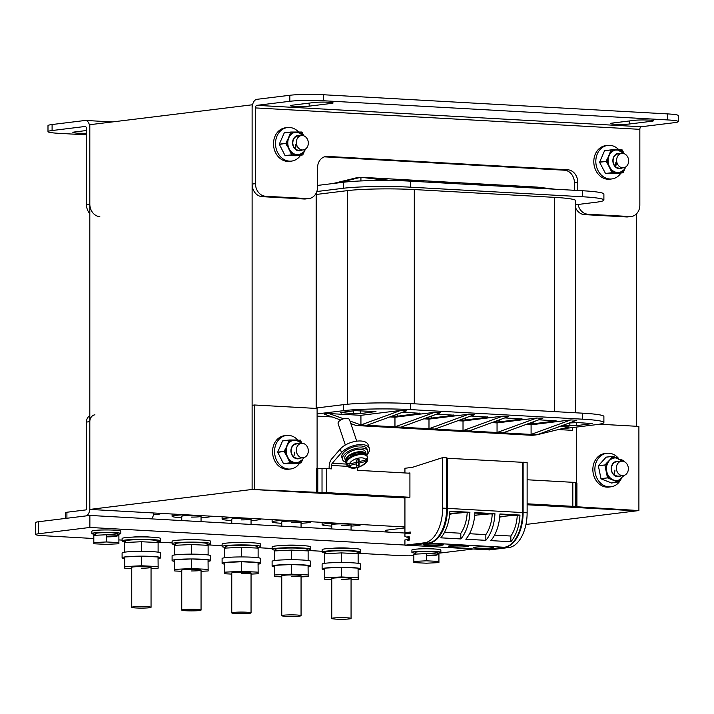 <?xml version="1.0" encoding="UTF-8"?>
<svg xmlns="http://www.w3.org/2000/svg" width="714" height="714" viewBox="0 0 714 714"><rect width="100%" height="100%" fill="white"/><g stroke="black" fill="none" stroke-linecap="round" stroke-linejoin="round"><path stroke-width="1.07" d="M252.551 104.753L89.812 124.7L89.812 509.421L404.927 526.977M252.113 104.726L252.113 489.456L404.927 497.97M636.477 426.267L636.477 213.879M527.128 504.771L636.477 510.867L638.896 510.564L575.368 506.672A6.033 0.5 180 0 0 572.815 506.351L527.128 503.807M317.543 185.319L318.176 185.354M316.177 408.426L316.177 193.101M332.188 416.967L317.105 416.128M572.414 427.588L572.414 430.346L558.312 429.56M89.812 509.421L252.113 489.456L314.098 492.91A6.033 0.5 180 0 0 318.623 492.981L407.221 497.56L409.916 497.23L409.916 472.945L408.301 473.141M525.941 524.46L636.477 510.867L574.484 507.413A6.033 0.5 180 0 1 571.932 507.092L527.128 504.245M317.105 413.915L343.434 410.675A48.257 3.998 180 0 1 410.407 409.595L582.57 419.18A48.257 3.998 180 0 1 603.892 422.492A48.257 3.998 180 0 1 595.672 424.723L560.294 429.078M350.851 423.607L356.215 425.517L532.376 435.335L537.089 434.755L576.823 420.243L570.825 419.912L531.091 424.803L531.091 434.415L537.089 434.755L569.12 426.918L559.946 426.41M531.091 424.803L525.915 424.509M491.884 422.617L497.051 422.902L536.785 418.011L542.792 418.35L503.058 432.854L531.091 434.415L570.825 419.912M457.852 420.724L463.02 421.01L502.754 416.119L508.761 416.458L469.027 430.961L503.058 432.854M423.821 418.823L428.989 419.109L468.723 414.227L474.73 414.557L434.996 429.069L469.027 430.961M389.79 416.931L394.958 417.217L434.692 412.326L440.699 412.665L400.965 427.168L434.996 429.069M340.694 419.993L324.183 414.12L328.895 413.54L360.927 415.325L400.661 410.434L406.668 410.764L366.934 425.276L400.965 427.168M562.811 425.365L576.546 425.651L592.192 423.598L578.045 422.599L569.433 422.947M538.802 419.805L556.188 420.876L533.822 423.75L527.646 423.884M504.771 417.913L522.157 418.975L499.782 421.849L493.606 421.983M470.74 416.021L488.126 417.083L465.751 419.957L459.575 420.091M436.709 414.12L454.095 415.191L431.72 418.065L425.544 418.199M402.669 412.228L420.064 413.29L397.689 416.164L391.513 416.298M340.328 412.487L355.144 410.666L375.983 411.559L360.347 413.602L353.644 413.709L340.328 412.487M316.177 408.015L343.434 404.668A48.257 3.998 0 0 1 410.407 403.58L582.57 413.174A48.257 3.998 0 0 1 603.892 416.485L603.892 422.492M575.752 412.79L575.752 200.679A48.257 3.998 180 0 0 554.43 197.359L554.43 411.603M316.177 194.476L347.325 190.638A48.257 3.998 180 0 1 414.298 189.558L554.43 197.359M316.829 191.53L343.434 188.255A48.257 3.998 180 0 1 410.407 187.175L582.57 196.761A48.257 3.998 180 0 1 603.892 200.072A48.257 3.998 180 0 1 595.672 202.303L575.752 204.757M317.543 185.426L343.434 182.248A48.257 3.998 0 0 1 410.407 181.16L582.57 190.745A48.257 3.998 0 0 1 603.892 194.065L603.892 200.072M360.927 180.945L360.927 177.268L394.958 179.169L412.835 181.294M394.958 180.597L394.958 179.169L428.989 181.061L446.866 183.195M428.989 182.195L428.989 181.061L463.02 182.963L480.897 185.087M463.02 184.087L463.02 182.963L469.027 183.293L497.051 184.855L514.928 186.979M497.051 185.988L497.051 184.855L503.058 185.185L537.089 187.086L554.965 189.21M531.091 187.88L531.091 186.747L548.959 188.88M388.023 180.499L360.927 177.268L337.731 182.945M366.934 177.607L391.54 180.535M400.965 179.5L418.832 181.633M434.996 181.401L452.872 183.525M469.027 183.293L486.903 185.417M503.058 185.185L520.934 187.318M360.927 177.268L356.215 177.848L333.01 183.525M328.895 413.54L343.604 418.77M349.985 421.046L360.927 424.937L356.215 425.517M428.989 419.109L428.989 428.73L468.723 414.227M463.02 421.01L463.02 430.631L502.754 416.119M497.051 422.902L497.051 432.523L536.785 418.011M394.958 417.217L394.958 426.838L434.692 412.326M360.927 415.325L360.927 424.937L366.934 425.276M400.661 410.434L360.927 424.937M47.99 131.653L47.99 125.646A24.124 1.999 0 0 1 52.095 124.531L52.095 130.537A24.124 1.999 180 0 0 47.99 131.653A24.124 1.999 180 0 0 58.646 133.313L86.448 134.857M52.095 130.537L85.1 126.476A2.41 1.339 93.2 0 1 85.234 126.476A2.41 1.339 93.2 0 1 86.448 128.716L86.448 204.463L89.812 204.043L89.812 128.306A8.443 4.695 -86.8 0 0 85.564 120.452A8.443 4.695 -86.8 0 0 85.1 120.47L52.095 124.531M86.448 130.519L74.613 131.974A10.255 0.848 180 0 0 72.864 132.447A10.255 0.848 180 0 0 86.448 133.25M89.812 204.043A12.067 9.978 83 0 0 99.817 216.628M89.812 213.647A12.067 9.978 -97 0 1 86.448 204.463M641.19 126.762L674.194 122.701A24.124 1.999 180 0 0 678.3 121.585A24.124 1.999 180 0 0 667.644 119.925L323.317 100.745A24.124 1.999 180 0 0 289.83 101.29L256.826 105.351L641.19 126.762A2.41 1.339 -86.8 0 0 639.842 129.332L639.842 205.07A12.067 9.978 83 0 1 631.31 216.485L627.945 216.904A12.067 9.978 -97 0 1 626.464 216.949L584.427 214.611A12.067 9.978 -97 0 1 575.752 208.095M255.478 183.659A12.067 9.978 83 0 0 265.492 196.243L307.529 198.581A12.067 9.978 83 0 0 309.001 198.537L305.637 198.947A12.067 9.978 -97 0 1 304.164 199.001L262.127 196.653A12.067 9.978 -97 0 1 252.113 184.078L255.478 183.659L255.478 107.921A2.41 1.339 93.2 0 1 256.826 105.351M252.113 184.078L252.113 108.332A8.443 4.695 -86.8 0 1 256.826 99.335L289.83 95.274A24.124 1.999 0 0 1 323.317 94.739L667.644 113.91A24.124 1.999 0 0 1 678.3 115.57L678.3 121.585M651.677 121.264A10.255 0.848 180 0 0 653.426 120.791A10.255 0.848 180 0 0 646.161 119.979A10.255 0.848 180 0 0 634.666 120.318L612.442 123.049A10.255 0.848 180 0 0 610.693 123.522A10.255 0.848 180 0 0 617.958 124.334A10.255 0.848 180 0 0 629.453 123.995L651.677 121.264L651.677 120.318M309.153 106.154L331.376 103.423A10.255 0.848 180 0 0 333.126 102.95A10.255 0.848 180 0 0 325.861 102.138A10.255 0.848 180 0 0 314.356 102.477L292.133 105.208A10.255 0.848 180 0 0 290.393 105.681A10.255 0.848 180 0 0 297.649 106.493A10.255 0.848 180 0 0 309.153 106.154L309.153 103.119M574.422 190.299L574.422 182.793A12.067 9.978 83 0 0 564.408 170.209L324.424 156.848M578.072 204.472A12.067 9.978 83 0 0 587.792 214.191L629.837 216.538A12.067 9.978 83 0 0 631.31 216.485M577.787 190.486L577.787 182.382L574.422 182.793M309.001 198.537A12.067 9.978 83 0 0 317.543 187.122L317.543 167.879A12.067 9.978 -97 0 1 326.075 156.464A12.067 9.978 -97 0 1 327.548 156.42L567.773 169.798A12.067 9.978 -97 0 1 577.787 182.382M638.896 510.564L638.896 426.41L599.278 424.196M576.332 427.106L576.332 483.012M572.815 506.351L572.815 482.307A6.033 0.5 0 0 1 575.368 482.628L576.912 483.066L576.912 507.11M572.815 482.307L527.128 479.763M618.663 458.549A16.886 13.968 83 0 0 606.829 453.292A16.886 13.968 83 0 0 594.896 470.062A16.886 13.968 83 0 0 610.952 486.823A16.886 13.968 83 0 0 621.064 479.076M614.888 470.062A7.238 5.989 -97 0 1 613.781 474.524M606.829 453.292L604.803 453.542A16.886 13.968 83 0 0 592.87 470.312A16.886 13.968 83 0 0 608.935 487.073L610.952 486.823M618.922 149.86A16.886 13.968 83 0 0 607.775 145.397A16.886 13.968 83 0 0 595.833 162.158A16.886 13.968 83 0 0 611.898 178.928A16.886 13.968 83 0 0 620.948 173.038M615.834 162.158A7.238 5.989 -97 0 1 615.004 166.121M607.775 145.397L605.749 145.647A16.886 13.968 83 0 0 593.816 162.408A16.886 13.968 83 0 0 609.881 179.169L611.898 178.928M298.622 132.019A16.886 13.968 83 0 0 287.465 127.556A16.886 13.968 83 0 0 275.533 144.317A16.886 13.968 83 0 0 291.598 161.087A16.886 13.968 83 0 0 300.639 155.197M295.534 144.317A7.238 5.989 -97 0 1 294.703 148.28M287.465 127.556L285.448 127.806A16.886 13.968 83 0 0 273.516 144.567A16.886 13.968 83 0 0 289.572 161.328L291.598 161.087M628.632 160.588A7.238 5.989 83 0 0 621.742 153.403A7.238 5.989 83 0 0 616.628 160.588A7.238 5.989 83 0 0 623.518 167.772A7.238 5.989 83 0 0 628.632 160.588M308.323 142.746A7.238 5.989 83 0 0 301.442 135.562A7.238 5.989 83 0 0 296.328 142.746A7.238 5.989 83 0 0 303.209 149.931A7.238 5.989 83 0 0 308.323 142.746M623.554 152.653L623.465 152.528A11.79 9.755 83 0 0 619.895 150.083L613.728 150.083A11.79 9.755 83 0 0 610.372 152.501L607.587 158.811A11.79 9.755 83 0 0 607.471 161.248A11.79 9.755 83 0 0 607.819 163.881L612.175 172.788L622.965 172.788L624.339 169.95L623.144 172.601M623.804 152.903L622.064 149.86L611.122 149.985L606.481 161.31L611.996 172.672L614.781 172.788M610.613 170.003L610.916 169.861A11.79 9.755 83 0 0 614.906 172.538L620.323 172.788M611.246 149.869L604.526 150.797L599.581 162.257L605.57 173.6L616.361 173.6L622.938 172.788L620.448 172.538A11.79 9.755 83 0 0 624.259 169.834L624.625 169.173M624.821 168.932L622.965 172.788L616.361 173.6M624.331 169.905L624.741 169.04M622.064 149.86L619.895 150.083L622.278 149.994L623.545 152.43L622.26 150.029M610.059 152.394L611.3 149.86L604.526 150.797M615.397 166.54A7.238 5.989 83 0 0 616.503 162.078M607.275 158.704L606.177 161.444L607.516 164.024M303.245 134.812L303.164 134.687A11.79 9.755 83 0 0 299.594 132.242L293.427 132.242A11.79 9.755 83 0 0 290.062 134.66L287.287 140.97A11.79 9.755 83 0 0 287.162 143.407A11.79 9.755 83 0 0 287.519 146.04L291.874 154.947L302.656 154.947L304.039 152.109L302.834 154.76M303.495 135.062L301.763 132.019L290.821 132.144L286.18 143.469L291.696 154.831L294.48 154.947M290.312 152.162L290.616 152.02A11.79 9.755 83 0 0 294.605 154.697L300.023 154.947M296.078 155.759L302.638 154.947L300.148 154.697A11.79 9.755 83 0 0 303.95 151.993L304.325 151.332M304.521 151.091L302.656 154.947L296.06 155.759L285.091 155.643L279.272 144.174L284.217 132.956L290.946 132.028M304.03 152.064L304.441 151.198M301.79 132.028L299.594 132.242L301.977 132.152L303.245 134.589L301.96 132.188M289.75 134.553L291 132.019L284.217 132.956M295.096 148.699A7.238 5.989 83 0 0 296.203 144.237M286.974 140.863L285.877 143.603L287.215 146.183M153.813 512.991A7.238 4.025 93.2 0 1 151.252 518.864M94.935 414.807A7.238 5.989 83 0 0 89.812 421.662L86.448 422.072A7.238 5.989 -97 0 1 89.812 415.78M86.448 422.072L86.448 508.636A1.205 0.669 93.2 0 1 85.769 509.921L66.911 512.241L66.911 518.248M74.336 517.338L85.769 515.936A7.238 4.025 -86.8 0 0 89.812 508.225L89.812 421.662M65.679 518.4L65.679 512.581A7.238 0.598 0 0 1 66.911 512.241M404.927 527.905L386.943 530.118L386.943 532.028M385.712 531.957L385.712 530.448A7.238 0.598 0 0 1 386.943 530.118M35.7 534.527L35.7 522.505A16.886 1.401 0 0 1 38.592 521.729L89.866 515.437L89.866 527.459L38.592 533.751A16.886 1.401 180 0 0 35.7 534.527A16.886 1.401 180 0 0 43.143 535.687L93.811 538.517M409.872 533.304L89.866 515.437M404.927 545.05L89.866 527.459M437.245 553.404L473.052 549.012M357.116 553.225L399.18 555.572A16.886 1.401 180 0 0 413.843 555.742M118.89 539.918L122.112 540.096M157.098 542.051L172.11 542.89M207.096 544.844L222.116 545.683M257.102 547.638L272.123 548.477M307.109 550.432L322.13 551.27M434.21 548.977A7.845 0.652 180 0 0 428.409 548.397A7.845 0.652 180 0 0 419.886 548.655A7.845 0.652 180 0 0 418.565 548.977M249.918 542.676A10.255 0.848 180 0 0 232.907 542.676A10.255 0.848 180 0 0 232.871 542.676M199.911 539.882A10.255 0.848 180 0 0 182.9 539.882A10.255 0.848 180 0 0 182.864 539.882M149.904 537.089A10.255 0.848 180 0 0 132.893 537.089A10.255 0.848 180 0 0 132.858 537.089M299.925 545.469A10.255 0.848 180 0 0 282.905 545.469A10.255 0.848 180 0 0 282.878 545.469M349.931 548.263A10.255 0.848 180 0 0 332.911 548.263A10.255 0.848 180 0 0 332.885 548.263M308.323 450.525A7.238 5.989 83 0 0 301.442 443.34A7.238 5.989 83 0 0 296.328 450.525A7.238 5.989 83 0 0 303.209 457.71A7.238 5.989 83 0 0 308.323 450.525M627.901 471.508A7.238 5.989 83 0 0 627.106 464.243A7.238 5.989 83 0 0 621.475 461.217A7.238 5.989 83 0 0 616.825 465.296A7.238 5.989 83 0 0 617.619 472.561A7.238 5.989 83 0 0 623.242 475.586A7.238 5.989 83 0 0 627.901 471.508M618.529 458.495L615.281 457.469A11.79 9.755 83 0 0 613.264 457.692A11.79 9.755 83 0 0 611.193 458.504L604.892 465.162L607.489 477.871L618.074 482.218L619.984 480.201L618.244 482.093M611.559 482.994L601.027 478.862L598.341 465.751L606.097 457.192L612.924 456.335L618.306 458.406L612.978 456.541L604.945 464.939L605.517 468.241M606.793 462.895L607.061 463.065A11.79 9.755 83 0 0 605.847 468.179L606.855 474.783M622.26 460.967A11.79 9.755 83 0 0 621.1 459.798L620.261 459.343M600.893 478.683L607.819 477.809L607.186 474.712A11.79 9.755 83 0 0 610.309 478.808L618.181 481.959L621.421 478.675M610.122 479.049L607.819 477.809L601.027 478.862M621.591 478.541L619.939 480.022A11.79 9.755 -97 0 1 615.771 480.995L615.575 481.236M611.479 483.03L618.181 481.959L611.389 483.012M619.993 480.156L621.492 478.612M624.295 475.337L623.965 475.81M623.474 461.378L623.331 460.539M623.59 461.414L623.286 460.485L621.082 459.611M606.097 457.192L612.728 456.353M606.213 457.13L612.898 456.326L610.916 458.343M317.105 468.58L317.105 408.479L254.541 404.999L252.113 405.293L252.113 489.456L322.023 492.562L322.023 468.518A6.033 0.5 0 0 1 326.548 468.589L331.573 468.875L331.573 465.448A2.41 1.339 93.2 0 1 332.242 463.288L341.488 452.622A15.681 7.604 -18.6 0 1 357.241 444.867A15.681 7.604 -18.6 0 1 369.361 448.338A15.681 7.604 -18.6 0 1 367.514 454.068L367.362 454.247M254.541 404.999L254.541 489.152M409.916 473.239L357.598 470.321L357.598 467.5M322.023 468.518L317.792 468.58L317.792 492.633M316.525 492.606L316.525 468.562L317.792 468.58M409.649 497.265L326.548 492.633A6.033 0.5 180 0 0 322.023 492.562M369.361 448.338L368.147 444.742A15.681 7.604 161.4 0 0 356.027 441.27A15.681 7.604 161.4 0 0 340.275 449.026L331.707 458.906A9.166 5.105 -86.8 0 0 329.145 467.134L329.145 468.732M297.756 440.002A16.886 13.968 83 0 0 286.528 435.451A16.886 13.968 83 0 0 274.587 452.221A16.886 13.968 83 0 0 290.652 468.982A16.886 13.968 83 0 0 299.702 463.091M294.587 452.221A7.238 5.989 -97 0 1 293.481 456.683A7.238 5.989 83 0 0 294.587 452.221M286.528 435.451L284.502 435.701A16.886 13.968 83 0 0 272.569 452.471A16.886 13.968 83 0 0 288.634 469.232L290.652 468.982M301.629 442.796L301.549 442.671A11.79 9.755 83 0 0 297.979 440.226L291.812 440.226A11.79 9.755 83 0 0 288.447 442.644L285.671 448.945A11.79 9.755 83 0 0 285.546 451.391A11.79 9.755 83 0 0 285.895 454.024L290.259 462.931L301.04 462.931L302.424 460.093L301.219 462.743M301.879 443.037L300.282 440.226L289.206 440.119L284.565 451.453L290.08 462.815L292.865 462.931M288.697 460.137L289 460.003A11.79 9.755 83 0 0 292.99 462.672L298.398 462.931M294.463 463.743L301.022 462.931L298.523 462.672A11.79 9.755 83 0 0 302.334 459.977L302.709 459.316M302.906 459.075L301.04 462.931L294.445 463.743L283.476 463.627L277.648 452.158L282.601 440.931L289.331 440.002L282.601 440.931M302.415 460.039L302.825 459.173M300.175 440.002L301.585 442.564L300.344 440.172M288.135 442.537L289.349 440.002L291.66 440.002L289.384 440.002M285.35 448.847L284.261 451.587L285.591 454.158M356.759 441.172L349.574 419.832A6.033 2.927 161.4 0 0 343.862 418.707A6.033 2.927 161.4 0 0 338.141 423.679L345.326 445.018M345.853 462.261A13.271 6.435 -18.6 0 1 342.595 459.584L341.926 457.585A13.271 6.435 -18.6 0 1 341.756 456.541A13.271 6.435 -18.6 0 1 353.466 446.928A13.271 6.435 -18.6 0 1 367.076 449.115L367.746 451.114A13.271 6.435 -18.6 0 1 367.915 452.149A13.271 6.435 -18.6 0 1 366.773 455.211M342.595 459.584A13.271 6.435 -18.6 0 1 342.425 458.54A13.271 6.435 -18.6 0 1 354.144 448.927A13.271 6.435 -18.6 0 1 367.746 451.114M345.844 461.574A10.862 5.266 -18.6 0 1 345.692 461.208L344.88 458.816A10.862 5.266 -18.6 0 1 344.746 457.96A10.862 5.266 -18.6 0 1 354.331 450.088A10.862 5.266 -18.6 0 1 365.461 451.882L366.273 454.282A10.862 5.266 -18.6 0 1 366.371 454.666M345.692 461.208A10.862 5.266 -18.6 0 1 345.558 460.36A10.862 5.266 -18.6 0 1 355.135 452.489A10.862 5.266 -18.6 0 1 366.273 454.282M349.378 464.091L356.277 462.36L356.277 460.048L359.053 459.352L359.053 461.663L365.952 459.932A8.755 4.248 161.4 0 0 357.66 458.326A8.755 4.248 161.4 0 0 349.378 464.091L346.361 462.681L346.022 461.681A11.165 5.417 161.4 0 0 346.022 463.145L346.361 464.145L349.378 465.555L356.277 463.823L355.822 462.476M367.567 458.647L367.665 459.807L365.952 461.396L359.053 463.127L358.044 460.128L358.499 460.012M346.129 463.475A11.165 5.417 -18.6 0 1 346.076 463.306A11.165 5.417 -18.6 0 1 346.022 463.145L346.513 463.02M356.277 463.823L356.277 466.144L359.053 465.448L359.053 463.127M355.983 462.958L358.044 462.449L358.044 460.128M359.053 465.448L358.044 462.449M365.952 459.932L367.567 457.183A11.165 5.417 -18.6 0 1 367.621 457.344M359.053 461.663L358.339 459.53M485.404 549.593L489.411 549.923L508.939 547.522A32.576 18.118 93.2 0 0 527.128 512.822L527.128 462.324L522.487 462.306M404.927 497.435L404.927 532.715L410.318 532.046L410.318 533.251L404.927 533.911L404.927 536.321L407.426 537.455A2.169 1.205 93.2 0 1 408.551 536.366A2.169 1.205 93.2 0 1 409.64 538.597A2.169 1.205 93.2 0 1 408.31 540.703A2.169 1.205 93.2 0 1 407.346 539.632L404.927 539.927L404.927 545.219L424.464 542.81A32.576 18.118 -86.8 0 0 442.644 508.109L442.644 457.62L412.335 467.358L404.927 468.268L404.927 472.954M442.644 508.109L446.652 508.332A32.576 18.118 93.2 0 1 428.462 543.033L408.935 545.442L404.927 545.219M404.927 532.715L410.318 532.76M446.652 508.332L446.652 457.844L442.644 457.62M408.381 537.508L407.426 537.455M408.31 539.686L407.346 539.632M485.404 549.7L504.941 547.299L508.939 547.522M504.941 547.299A32.576 18.118 93.2 0 0 523.121 512.598L523.121 462.101M476.015 515.303L474.676 515.785M490.036 513.893L474.73 515.231M476.015 515.615L474.703 515.544M449.677 514.151L450.989 514.223L449.659 514.392M465.019 512.5L449.713 513.839M501.032 516.695L499.702 517.177M515.062 515.285L499.755 516.633M501.032 517.016L499.729 516.936M447.142 464.261L446.652 464.225M409.738 545.335L484.806 549.664L504.334 547.263A32.576 18.118 93.2 0 0 522.523 512.563L522.523 462.306L446.652 458.227M409.738 545.487L429.266 543.077A32.576 18.118 -86.8 0 0 447.446 508.377L447.446 458.129M475.265 547.138A9.889 0.821 180 0 0 473.578 547.593A9.889 0.821 180 0 0 480.584 548.379A9.889 0.821 180 0 0 491.678 548.049A9.889 0.821 180 0 0 493.365 547.593A9.889 0.821 180 0 0 486.359 546.808A9.889 0.821 180 0 0 475.265 547.138M450.239 545.737A9.889 0.821 180 0 0 448.562 546.201A9.889 0.821 180 0 0 455.568 546.978A9.889 0.821 180 0 0 466.661 546.656A9.889 0.821 180 0 0 468.339 546.201A9.889 0.821 180 0 0 461.333 545.416A9.889 0.821 180 0 0 450.239 545.737M441.636 545.264A9.889 0.821 0 0 1 430.542 545.585A9.889 0.821 0 0 1 423.536 544.8A9.889 0.821 0 0 1 425.223 544.345A9.889 0.821 0 0 1 436.316 544.023A9.889 0.821 0 0 1 443.323 544.8A9.889 0.821 0 0 1 441.636 545.264M510.858 541.73L490.839 540.614A32.576 18.118 93.2 0 0 499.934 513.964L519.962 515.08A32.576 18.118 93.2 0 1 510.858 541.73L510.858 536.027A27.748 15.44 -86.8 0 0 517.257 515.41L499.916 514.446M485.832 540.337L465.814 539.222A32.576 18.118 93.2 0 0 474.917 512.563L494.936 513.678A32.576 18.118 93.2 0 1 485.832 540.337L485.832 534.634A27.748 15.44 -86.8 0 0 492.232 514.018L474.89 513.045M467.206 512.625L469.91 512.286L449.891 511.17A32.576 18.118 93.2 0 1 440.797 537.829L460.816 538.945L460.816 533.233A27.748 15.44 -86.8 0 0 467.206 512.625L449.865 511.652M469.91 512.286A32.576 18.118 93.2 0 1 460.816 538.945M510.858 536.027L494.57 535.116M485.832 534.634L469.544 533.724M460.816 533.233L444.519 532.332M517.257 515.41L519.962 515.08M492.232 514.018L494.936 513.678M409.131 536.678A1.928 1.071 -86.8 0 0 408.158 538.713A1.928 1.071 -86.8 0 0 408.917 540.453M415.53 553.18A14.476 1.196 0 0 1 411.907 552.386L411.907 549.985A14.476 1.196 0 0 1 426.383 548.789A14.476 1.196 0 0 1 440.859 549.985L440.859 552.386A14.476 1.196 0 0 1 437.245 553.18M411.907 552.386A14.476 1.196 0 0 1 426.383 551.19A14.476 1.196 0 0 1 440.859 552.386M415.53 554.118L415.53 552.386A10.862 0.901 0 0 1 426.383 551.494A10.862 0.901 0 0 1 437.245 552.386A10.862 0.901 0 0 1 426.383 553.288M437.245 554.796A10.862 0.901 0 0 1 426.383 555.688M438.923 561.409L438.923 554.198L426.383 553.591L413.843 554.198L413.843 562.605L426.383 563.203L438.923 562.605L438.923 561.409L426.383 560.811L413.843 561.409M426.383 553.591L426.383 560.811M95.498 534.349A14.476 1.196 0 0 1 91.874 533.554L91.874 531.145A14.476 1.196 0 0 1 106.35 529.949A14.476 1.196 0 0 1 120.827 531.145L120.827 533.554A14.476 1.196 0 0 1 117.212 534.349M91.874 533.554A14.476 1.196 0 0 1 106.35 532.358A14.476 1.196 0 0 1 120.827 533.554M95.498 535.277L95.498 533.554A10.862 0.901 0 0 1 106.35 532.653A10.862 0.901 0 0 1 117.212 533.554A10.862 0.901 0 0 1 106.35 534.456M117.212 535.955A10.862 0.901 0 0 1 106.35 536.857M118.89 542.569L118.89 535.357L106.35 534.759L93.811 535.357L93.811 543.773L106.35 544.371L118.89 543.773L118.89 542.569L106.35 541.971L93.811 542.569M106.35 534.759L106.35 541.971M141.39 606.498A9.648 0.803 0 0 1 151.047 607.293A9.648 0.803 0 0 1 141.39 608.096A9.648 0.803 0 0 1 131.742 607.293A9.648 0.803 0 0 1 141.39 606.498M153.519 514.758A19.305 1.598 180 0 0 160.695 513.518A19.305 1.598 180 0 0 160.614 513.366M157.098 541.864A19.305 1.598 180 0 0 160.712 540.926L160.712 538.526A19.305 1.598 180 0 0 141.408 536.928A19.305 1.598 180 0 0 122.112 538.526L122.112 540.926A19.305 1.598 180 0 0 125.726 541.864M160.712 540.926A19.305 1.598 180 0 0 141.408 539.329A19.305 1.598 180 0 0 122.112 540.926M157.098 542.488L157.098 540.926A15.681 1.294 180 0 0 141.408 539.632A15.681 1.294 180 0 0 125.726 540.926L125.726 542.488M160.695 557.759A19.305 1.598 180 0 0 158.151 556.965L158.151 558.553A19.305 1.598 180 0 0 160.695 557.759L160.695 552.948A19.305 1.598 180 0 0 158.106 552.154L158.106 542.533L141.39 541.739L124.673 542.533L124.673 552.154A19.305 1.598 180 0 0 122.094 552.948L122.094 557.759A19.305 1.598 180 0 0 124.718 558.571M158.106 552.154A19.305 1.598 180 0 0 141.39 551.351A19.305 1.598 180 0 0 124.673 552.154M151.047 568.514L158.151 568.174L158.035 556.956A19.305 1.598 180 0 0 141.533 556.161L141.345 556.161A19.305 1.598 180 0 0 122.094 557.759M141.345 556.161L124.718 556.956L124.718 568.174L131.742 568.514M158.035 556.956L141.533 556.161M141.434 556.161L141.434 565.774L124.718 566.577M158.151 566.577L141.434 565.774M131.742 607.293L131.742 567.38A9.648 0.803 0 0 1 141.39 566.577A9.648 0.803 0 0 1 151.047 567.38A9.648 0.803 0 0 1 141.39 568.174M141.39 541.739L141.39 551.351M191.397 609.292A9.648 0.803 0 0 1 201.053 610.086A9.648 0.803 0 0 1 191.397 610.889A9.648 0.803 0 0 1 181.749 610.086A9.648 0.803 0 0 1 191.397 609.292M181.749 520.568L181.749 516.311A9.648 0.803 0 0 1 191.397 515.508A9.648 0.803 0 0 1 201.053 516.311A9.648 0.803 0 0 1 191.397 517.106M201.053 517.695A19.305 1.598 180 0 0 210.701 516.311A19.305 1.598 180 0 0 210.603 516.151M185.926 514.776A19.305 1.598 180 0 0 172.092 516.311A19.305 1.598 180 0 0 181.749 517.695M172.092 514.009L172.092 516.311L172.092 514.009M207.096 544.657A19.305 1.598 180 0 0 210.719 543.72L210.719 541.319A19.305 1.598 180 0 0 191.414 539.722A19.305 1.598 180 0 0 172.11 541.319L172.11 543.72A19.305 1.598 180 0 0 175.733 544.657M210.719 543.72A19.305 1.598 180 0 0 191.414 542.122A19.305 1.598 180 0 0 172.11 543.72M207.096 545.282L207.096 543.72A15.681 1.294 180 0 0 191.414 542.426A15.681 1.294 180 0 0 175.733 543.72L175.733 545.282M210.701 560.552A19.305 1.598 180 0 0 208.158 559.758L208.158 561.347A19.305 1.598 180 0 0 210.701 560.552L210.701 555.742A19.305 1.598 180 0 0 208.113 554.948L208.113 545.326L191.397 544.532L174.68 545.326L174.68 554.948A19.305 1.598 180 0 0 172.092 555.742L172.092 560.552A19.305 1.598 180 0 0 174.725 561.356M208.113 554.948A19.305 1.598 180 0 0 191.397 554.144A19.305 1.598 180 0 0 174.68 554.948M201.053 571.307L208.158 570.968L208.042 559.749A19.305 1.598 180 0 0 191.539 558.955L191.352 558.955A19.305 1.598 180 0 0 172.092 560.552M191.352 558.955L174.725 559.749L174.725 570.968L181.749 571.298M208.042 559.749L191.539 558.955M191.441 558.955L191.441 568.567L174.725 569.37M208.158 569.37L191.441 568.567M181.749 610.086L181.749 570.174A9.648 0.803 0 0 1 191.397 569.37A9.648 0.803 0 0 1 201.053 570.174A9.648 0.803 0 0 1 191.397 570.968M191.397 544.532L191.397 554.144M241.403 612.085A9.648 0.803 0 0 1 251.051 612.88A9.648 0.803 0 0 1 241.403 613.683A9.648 0.803 0 0 1 231.755 612.88A9.648 0.803 0 0 1 241.403 612.085M231.755 523.362L231.755 519.105A9.648 0.803 0 0 1 241.403 518.302A9.648 0.803 0 0 1 251.051 519.105A9.648 0.803 0 0 1 241.403 519.899M251.051 520.488A19.305 1.598 180 0 0 260.708 519.105A19.305 1.598 180 0 0 260.601 518.935M236.022 517.57A19.305 1.598 180 0 0 222.099 519.105A19.305 1.598 180 0 0 231.755 520.488M222.099 516.793L222.099 519.105L222.099 516.793M257.102 547.451A19.305 1.598 180 0 0 260.726 546.513L260.726 544.113A19.305 1.598 180 0 0 241.421 542.515A19.305 1.598 180 0 0 222.116 544.113L222.116 546.513A19.305 1.598 180 0 0 225.74 547.451M260.726 546.513A19.305 1.598 180 0 0 241.421 544.916A19.305 1.598 180 0 0 222.116 546.513M257.102 548.075L257.102 546.513A15.681 1.294 180 0 0 241.421 545.219A15.681 1.294 180 0 0 225.74 546.513L225.74 548.066M260.708 563.346A19.305 1.598 180 0 0 258.165 562.552L258.165 564.14A19.305 1.598 180 0 0 260.708 563.346L260.708 558.535A19.305 1.598 180 0 0 258.12 557.741L258.12 548.12L241.403 547.326L224.687 548.12L224.687 557.741A19.305 1.598 180 0 0 222.099 558.535L222.099 563.346A19.305 1.598 180 0 0 224.732 564.149M258.12 557.741A19.305 1.598 180 0 0 241.403 556.938A19.305 1.598 180 0 0 224.687 557.741M251.051 574.101L258.165 573.761L258.049 562.534A19.305 1.598 180 0 0 241.546 561.748L241.359 561.748A19.305 1.598 180 0 0 222.099 563.346M241.359 561.748L224.732 562.543L224.732 573.761L231.755 574.092M258.049 562.534L241.546 561.748M241.448 561.748L241.448 571.361L224.732 572.164M258.165 572.164L241.448 571.361M231.755 612.88L231.755 572.967A9.648 0.803 0 0 1 241.403 572.164A9.648 0.803 0 0 1 251.051 572.967A9.648 0.803 0 0 1 241.403 573.761M241.403 547.326L241.403 556.938M291.41 614.87A9.648 0.803 0 0 1 301.058 615.673A9.648 0.803 0 0 1 291.41 616.477A9.648 0.803 0 0 1 281.753 615.673A9.648 0.803 0 0 1 291.41 614.87M281.753 526.156L281.753 521.898A9.648 0.803 0 0 1 291.41 521.095A9.648 0.803 0 0 1 301.058 521.898A9.648 0.803 0 0 1 291.41 522.693M301.058 523.282A19.305 1.598 180 0 0 310.715 521.898A19.305 1.598 180 0 0 310.599 521.72M286.127 520.363A19.305 1.598 180 0 0 272.105 521.898A19.305 1.598 180 0 0 281.753 523.282M272.105 519.578L272.105 521.898L272.105 519.578M307.109 550.235A19.305 1.598 180 0 0 310.733 549.307L310.733 546.906A19.305 1.598 180 0 0 291.428 545.309A19.305 1.598 180 0 0 272.123 546.906L272.123 549.307A19.305 1.598 180 0 0 275.747 550.235M310.733 549.307A19.305 1.598 180 0 0 291.428 547.709A19.305 1.598 180 0 0 272.123 549.307M307.109 550.869L307.109 549.307A15.681 1.294 180 0 0 291.428 548.013A15.681 1.294 180 0 0 275.747 549.307L275.747 550.86M310.715 566.14A19.305 1.598 180 0 0 308.171 565.345L308.171 566.934A19.305 1.598 180 0 0 310.715 566.14L310.715 561.329A19.305 1.598 180 0 0 308.127 560.535L308.127 550.913L291.41 550.11L274.694 550.913L274.694 560.535A19.305 1.598 180 0 0 272.105 561.329L272.105 566.14A19.305 1.598 180 0 0 274.738 566.943M308.127 560.535A19.305 1.598 180 0 0 291.41 559.731A19.305 1.598 180 0 0 274.694 560.535M301.058 576.894L308.171 576.555L308.055 565.327A19.305 1.598 180 0 0 291.553 564.542L291.357 564.542A19.305 1.598 180 0 0 272.105 566.14M291.357 564.542L274.738 565.336L274.738 576.555L281.753 576.885M308.055 565.327L291.553 564.542M291.455 564.533L291.455 574.154L274.738 574.957M308.171 574.957L291.455 574.154M281.753 615.673L281.753 575.761A9.648 0.803 0 0 1 291.41 574.957A9.648 0.803 0 0 1 301.058 575.761A9.648 0.803 0 0 1 291.41 576.555M291.41 550.11L291.41 559.731M341.417 617.664A9.648 0.803 0 0 1 351.065 618.467A9.648 0.803 0 0 1 341.417 619.261A9.648 0.803 0 0 1 331.76 618.467A9.648 0.803 0 0 1 341.417 617.664M331.76 528.94L331.76 524.692A9.648 0.803 0 0 1 341.417 523.889A9.648 0.803 0 0 1 351.065 524.692A9.648 0.803 0 0 1 341.417 525.486M351.065 526.075A19.305 1.598 180 0 0 360.713 524.692A19.305 1.598 180 0 0 360.588 524.504M336.223 523.148A19.305 1.598 180 0 0 322.112 524.692A19.305 1.598 180 0 0 331.76 526.075M322.112 522.362L322.112 524.692L322.112 522.362M357.116 553.029A19.305 1.598 180 0 0 360.731 552.101L360.731 549.7A19.305 1.598 180 0 0 341.435 548.102A19.305 1.598 180 0 0 322.13 549.7L322.13 552.101A19.305 1.598 180 0 0 325.745 553.029M360.731 552.101A19.305 1.598 180 0 0 341.435 550.503A19.305 1.598 180 0 0 322.13 552.101M357.116 553.653L357.116 552.101A15.681 1.294 180 0 0 341.435 550.806A15.681 1.294 180 0 0 325.745 552.101L325.745 553.653M360.713 568.933A19.305 1.598 180 0 0 358.178 568.139L358.178 569.727A19.305 1.598 180 0 0 360.713 568.933L360.713 564.122A19.305 1.598 180 0 0 358.133 563.328L358.133 553.707L341.417 552.904L324.7 553.707L324.7 563.328A19.305 1.598 180 0 0 322.112 564.122L322.112 568.933A19.305 1.598 180 0 0 324.745 569.736M358.133 563.328A19.305 1.598 180 0 0 341.417 562.525A19.305 1.598 180 0 0 324.7 563.328M351.065 579.688L358.178 579.349L358.062 568.121A19.305 1.598 180 0 0 341.551 567.335L341.363 567.335A19.305 1.598 180 0 0 322.112 568.933M341.363 567.335L324.745 568.13L324.745 579.349L331.76 579.679M358.062 568.121L341.551 567.335M341.462 567.327L341.462 576.948L324.745 577.751M358.178 577.751L341.462 576.948M331.76 618.467L331.76 578.554A9.648 0.803 0 0 1 341.417 577.751A9.648 0.803 0 0 1 351.065 578.554A9.648 0.803 0 0 1 341.417 579.349M341.417 552.904L341.417 562.525M582.57 413.174L582.57 419.18M410.407 403.58L410.407 409.595M343.434 404.668L343.434 410.675M582.57 190.745L582.57 196.761M410.407 181.16L410.407 187.175M343.434 182.248L343.434 188.255M353.644 410.853L353.644 413.709M360.347 410.505L360.347 413.602M341.64 412.326L341.64 413.04M375.162 411.335L375.162 411.782M347.325 190.638L347.325 404.249M414.298 189.558L414.298 403.794M569.852 425.758L569.852 422.893M576.546 425.651L576.546 422.545M591.362 423.821L591.362 423.375M533.822 423.75L533.822 421.626M555.367 421.099L555.367 420.653M499.782 421.849L499.782 419.734M521.336 419.198L521.336 418.752M465.751 419.957L465.751 417.833M487.305 417.306L487.305 416.86M431.72 418.065L431.72 415.941M453.274 415.414L453.274 414.968M397.689 416.164L397.689 414.049M419.243 413.513L419.243 413.067M289.83 101.29L289.83 95.274M323.317 100.745L323.317 94.739M629.453 123.995L629.453 120.952M331.376 103.423L331.376 102.477M667.644 113.91L667.644 119.925M255.478 107.921L639.842 129.332M587.792 214.191L584.427 214.611M567.773 169.798L564.408 170.209M327.548 156.42L324.638 156.777M304.164 199.001L307.529 198.581M629.837 216.538L626.464 216.949M262.127 196.653L265.492 196.243M575.368 506.672L575.368 482.628M576.198 482.976L576.198 507.02M624.705 153.929L617.735 149.967A11.317 9.353 83 0 0 609.14 155.581A11.317 9.353 83 0 0 608.105 161.221A11.317 9.353 83 0 0 620.457 172.083L624.188 169.664L626.249 166.54M605.392 173.484L611.996 172.672L605.57 173.6M619.761 149.86L611.273 149.86L604.669 150.672M599.573 162.016L606.177 161.444L599.581 162.257M620.582 153.546A7.72 6.381 83 0 0 612.862 160.998A7.72 6.381 83 0 0 622.349 167.915M612.996 161.034A7.238 5.989 83 0 0 619.877 168.218C615.861 168.04 613.594 165.639 613.076 161.016C613.237 156.91 614.915 154.527 618.11 153.849A7.238 5.989 83 0 0 612.996 161.034M304.396 136.088L297.435 132.126A11.317 9.353 83 0 0 288.84 137.74A11.317 9.353 83 0 0 287.796 143.38A11.317 9.353 83 0 0 300.157 154.242L303.887 151.823L305.949 148.699M285.091 155.643L291.696 154.831L285.27 155.759M299.461 132.019L290.964 132.019L284.368 132.831M279.272 144.174L285.868 143.362L279.281 144.415M300.282 135.705A7.72 6.381 83 0 0 292.562 143.157A7.72 6.381 83 0 0 302.049 150.074M292.695 143.193A7.238 5.989 83 0 0 299.577 150.377C295.56 150.199 293.293 147.798 292.776 143.175C292.936 139.069 294.614 136.686 297.809 136.008A7.238 5.989 83 0 0 292.695 143.193M38.592 533.751L38.592 521.729M618.449 458.504A11.317 9.353 83 0 0 616.12 457.942A11.317 9.353 83 0 0 613.594 458.129A11.317 9.353 83 0 0 606.748 471.418A11.317 9.353 83 0 0 618.128 480.272A11.317 9.353 83 0 0 618.842 480.058L624.223 475.363M598.341 465.751L604.945 464.939L598.287 465.974M623.545 461.396L623.393 460.673M615.2 457.255L612.96 456.353M618.967 461.53A7.72 6.381 83 0 0 616.102 461.431A7.72 6.381 83 0 0 611.425 470.499A7.72 6.381 83 0 0 619.19 476.533A7.72 6.381 83 0 0 620.734 475.899M615.923 461.931A7.238 5.989 83 0 0 611.487 470.089A7.238 5.989 83 0 0 618.262 476.202A7.238 5.989 83 0 0 618.824 476.095M615.941 461.931L616.494 461.833A7.238 5.989 83 0 0 615.959 461.931C610.675 462.779 608.399 475.221 618.262 476.202M347.798 466.358L331.573 465.448M326.548 492.633L326.548 468.589M346.326 464.073L332.242 463.288M341.488 452.622L340.275 449.026M302.138 443.305L295.819 440.101A11.317 9.353 83 0 0 287.224 445.714A11.317 9.353 83 0 0 286.18 451.364A11.317 9.353 83 0 0 298.541 462.217L302.272 459.798L303.887 457.576M283.476 463.627L290.08 462.815L283.654 463.743M291.678 440.002L297.854 440.002M277.648 452.158L284.252 451.346L277.657 452.399M298.666 443.689A7.72 6.381 83 0 0 290.946 451.141A7.72 6.381 83 0 0 300.433 458.058M291.071 451.177A7.238 5.989 83 0 0 297.961 458.361C293.945 458.183 291.678 455.782 291.16 451.159C291.321 447.053 292.999 444.661 296.194 443.992A7.238 5.989 83 0 0 291.071 451.177M346.022 461.681A11.165 5.417 -18.6 0 1 356.652 454.104A11.165 5.417 -18.6 0 1 367.237 456.184A11.165 5.417 -18.6 0 1 367.282 456.344M346.361 462.681A11.165 5.417 -18.6 0 1 356.822 455.148A11.165 5.417 -18.6 0 1 367.567 457.183L367.237 456.184C364.684 452.453 360.963 451.382 356.063 452.988C351.199 455.612 346.236 454.604 346.076 463.306L346.406 464.314A11.165 5.417 -18.6 0 1 346.361 464.145M349.378 465.555A8.755 4.248 161.4 0 0 357.66 467.17A8.755 4.248 161.4 0 0 365.952 461.396M424.464 542.81L428.462 543.033M447.142 508.743L446.652 508.716M523.121 512.598L527.128 512.822M429.266 543.077L504.334 547.263M447.446 508.377L522.523 512.563M85.564 120.452L112.241 121.933M616.173 154.09L621.742 153.403M617.94 168.459L623.518 167.772M295.873 136.249L301.442 135.562M297.64 150.618L303.209 149.931M613.594 149.86L611.3 149.86M293.293 132.019L291 132.019M294.257 444.224L301.442 443.34M296.024 458.593L303.209 457.71M616.012 461.887L621.475 461.217M616.325 476.434L623.242 475.586M622.483 461.199L616.12 457.942M282.753 440.815L289.349 440.002M367.665 459.807C367.54 464.662 350.431 473.204 346.406 464.314M437.245 554.118L437.245 552.386M117.212 535.277L117.212 533.554M151.047 607.293L151.047 567.38M201.053 521.639L201.053 516.311M201.053 610.086L201.053 570.174M251.051 524.433L251.051 519.105M251.051 612.88L251.051 572.967M301.058 527.227L301.058 521.898M301.058 615.673L301.058 575.761M351.065 530.02L351.065 524.692M351.065 618.467L351.065 578.554"/></g></svg>

